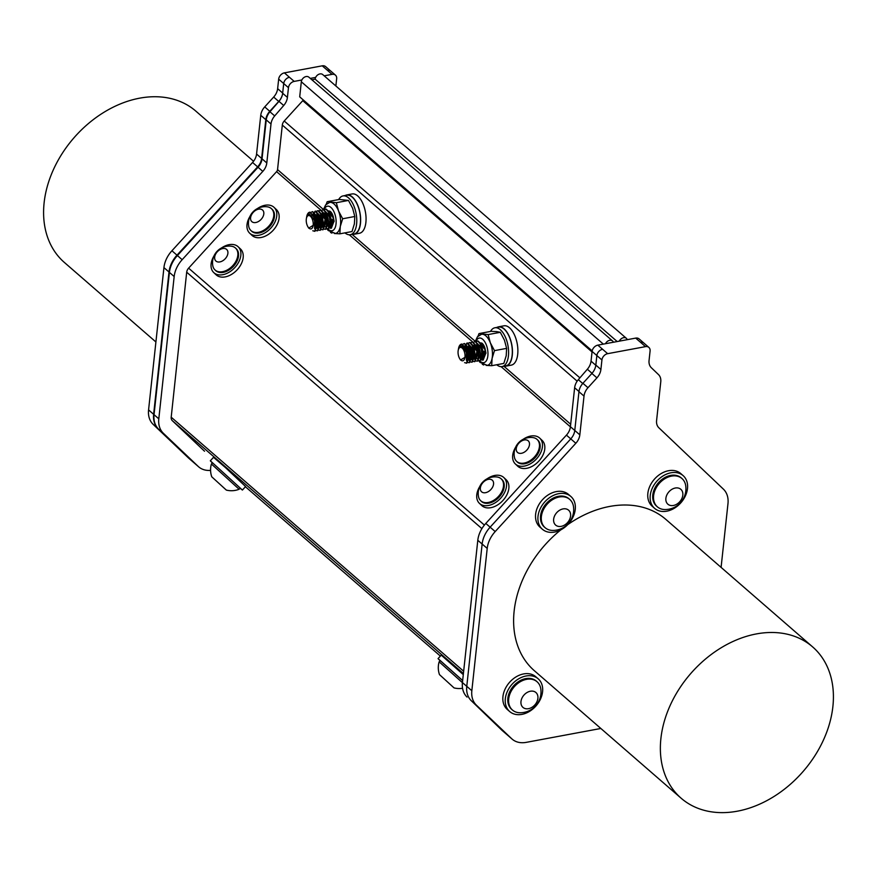 <?xml version="1.0" encoding="UTF-8"?>
<svg xmlns="http://www.w3.org/2000/svg" width="877" height="877" viewBox="0 0 877 877"><rect width="100%" height="100%" fill="white"/><g stroke="black" fill="none" stroke-linecap="round" stroke-linejoin="round"><path stroke-width="1.32" d="M328.097 210.831L332.767 215.227A7.816 3.815 -100.6 0 0 329.982 211.204L328.097 210.842M324.994 216.729L326.266 223.482M330.695 225.751L328.776 213.001M322.287 217.233L322.396 219.732M322.78 221.782L323.065 222.747M323.251 223.284L323.558 223.986M327.987 226.255L324.983 212.486M319.579 217.737L319.688 220.237M320.072 222.298L320.839 224.49M323.021 214.076L325.148 218.055L325.926 222.1L323.865 227.527L326.2 221.201L322.276 212.99M314.931 231.287L317.825 224.128L316.981 220.741M317.364 222.802L317.825 224.293M317.836 224.293L318.132 225.005M322.572 227.275L320.642 214.514M314.163 218.757L314.152 219.623M315.117 224.786L315.424 225.51M319.864 227.779L316.849 214.01M317.156 228.283L314.141 214.514M314.613 228.557L314.525 219.656L309.011 214.416M314.295 220.028L315.106 224.271L314.284 219.984L309.713 214.459A7.816 3.815 -100.6 0 0 308.89 214.437A7.816 3.815 -100.6 0 0 307.071 216.093L309.778 212.179L317.003 220.861L314.766 231.32L312.793 230.761M314.887 215.589L317.025 219.579L317.803 223.613L317.342 227.395M317.606 215.084L319.732 219.064L320.511 223.109L320.05 226.88M313.823 218.79L313.867 218.121M316.926 212.925L322.44 218.559L323.218 222.605L322.758 226.376M318.077 225.63L317.496 224.359M316.52 219.162L316.575 217.617M320.511 224.556L320.204 223.854M319.239 218.658L319.239 217.803M319.25 217.682L319.283 217.112M325.729 213.571L327.855 217.551L328.634 221.585L328.173 225.367M325.104 226.606L323.273 224.172M323.218 224.052L322.911 223.339M321.947 218.143L321.947 217.299M321.958 217.178L321.991 216.608M328.437 213.056L330.563 217.036L331.342 221.081L330.881 224.852M325.926 223.547L324.709 216.093M311.203 212.267L312.486 211.675L319.721 220.357L317.474 230.815L316.224 230.662M311.784 215.599L315.194 211.171L322.429 219.853L320.182 230.311L318.932 230.158M315.424 225.641L315.117 224.819M314.174 220.083L314.119 218.647M316.772 211.138L317.902 210.655L325.137 219.338L322.889 229.796L321.442 229.555M318.132 225.137L317.836 224.348M317.715 223.975L317.31 222.451M317.057 221.103L316.871 219.338M319.327 210.743L320.609 210.151L327.845 218.844L325.597 229.292L324.347 229.138M320.839 224.622L320.357 223.262M320.434 223.471L320.017 221.936M319.765 220.587L319.579 218.822M317.638 230.772L320.543 223.613L319.535 217.639M322.034 210.239L323.317 209.647L330.552 218.329L328.305 228.787L327.055 228.634M323.547 224.117L323.262 223.328M323.142 222.966L322.725 221.432M322.473 220.083L322.287 218.34M322.276 218.055L322.243 217.134M324.896 209.614L326.025 209.143L333.26 217.825L331.013 228.283L329.577 228.042M326.255 223.613L325.97 222.824M324.961 216.652L324.983 217.551M323.054 229.763L325.959 222.605L324.994 217.595L325.849 222.462M329.916 227.976L331.353 228.217L334.082 221.081L333.128 216.071L326.2 209.11M322.615 218.022L323.065 221.366M323.142 221.706L323.58 223.207M328.469 228.744L331.374 221.596L330.41 216.586L323.492 209.614M319.908 218.537L320.872 223.723M325.762 229.259L328.667 222.1L327.702 217.09L320.785 210.129M317.2 219.042L317.649 222.385M317.726 222.714L318.165 224.227M325.148 218.055L318.241 210.601L316.959 211.193M314.492 219.546L314.635 221.179M315.018 223.229L316.685 227.483M320.346 230.267L323.251 223.109L322.287 218.099L315.534 211.105L312.048 215.874M319.59 219.075L312.661 211.642M317.025 219.579L309.943 212.157M309.406 212.278A9.866 4.813 -100.6 0 0 306.797 216.202L306.369 218.68A6.808 3.322 -100.6 0 0 307.882 226.748A6.808 3.322 -100.6 0 0 313.089 225.806A6.808 3.322 -100.6 0 0 309.778 215.786A6.808 3.322 -100.6 0 0 306.369 218.68M307.882 226.748L308.704 228.141L315.095 224.128M329.993 227.877L334.06 220.73L332.767 215.227M481.725 359.844L483.172 360.085L485.902 352.96L484.937 347.95L478.02 340.989M474.424 349.901L474.885 353.245M474.961 353.574L475.389 355.086M480.289 360.622L483.183 353.464L482.229 348.454L475.301 341.493M471.716 350.405L472.681 355.591M477.581 361.127L480.475 353.968L479.522 348.969L472.593 341.997M469.009 350.921L469.469 354.253M469.546 354.593L469.973 356.106M474.874 361.631L477.768 354.483L476.814 349.474L470.061 342.468L468.767 343.06M466.301 351.425L466.454 353.058M466.838 355.097L468.493 359.362M472.166 362.146L475.06 354.988L474.106 349.978L467.353 342.973L463.867 347.752M469.458 362.65L472.352 355.492L471.398 350.482L464.47 343.521M466.75 363.155L469.644 355.996L468.691 350.997L461.762 344.025M459.691 358.627L460.524 360.008L466.915 356.161L466.093 351.852L461.532 346.327A7.816 3.815 -100.6 0 0 460.71 346.305A7.816 3.815 -100.6 0 0 458.879 347.961L461.225 344.157A9.866 4.813 -100.6 0 0 458.616 348.07L458.178 350.559A6.808 3.322 -100.6 0 0 459.691 358.627A6.808 3.322 -100.6 0 0 464.898 357.673A6.808 3.322 -100.6 0 0 461.587 347.654A6.808 3.322 -100.6 0 0 458.178 350.559M466.115 351.907L466.915 355.996M466.707 347.467L468.844 351.447L469.623 355.492L469.151 359.263M469.414 346.963L471.552 350.943L472.33 354.988L471.859 358.759M465.643 350.657L465.687 350M468.746 344.804L474.26 350.438L475.038 354.472L474.578 358.255M469.897 357.498L469.316 356.237M468.34 351.03L468.395 349.495M474.841 345.944L476.967 349.934L477.746 353.968L475.685 359.406L478.02 353.08L474.084 344.869M472.319 356.435L472.023 355.722M471.048 350.526L471.059 349.671M471.059 349.561L471.102 348.98M477.548 345.439L479.675 349.419L480.453 353.464L479.993 357.235M476.913 358.474L475.082 356.04M475.027 355.919L474.731 355.218M473.755 350.022L473.766 349.167M473.777 349.057L473.81 348.476M480.256 344.935L482.383 348.914L483.161 352.96L482.701 356.731M477.735 355.415L476.518 347.972M479.576 342.775L484.586 347.095A7.816 3.815 -100.6 0 0 481.802 343.082L479.576 342.775M481.813 359.756L485.88 352.598L484.586 347.095M476.814 348.597L477.702 354.472M477.779 354.648L478.075 355.349M482.514 357.63L480.596 344.869M474.106 349.101L474.216 351.6M474.6 353.661L474.885 354.626M479.807 358.134L476.803 344.365M471.398 349.616L471.497 352.115M471.881 354.165L472.659 356.369M468.691 350.12L468.68 350.975M468.844 351.447L468.789 352.62M469.173 354.681L469.951 356.873M474.38 359.142L472.462 346.382M465.983 350.625L465.972 351.502M466.937 356.654L467.244 357.388M471.673 359.658L468.669 345.878M468.965 360.162L465.961 346.393M466.421 360.436L466.345 351.524L460.82 346.294M461.225 344.157L468.822 352.74L466.575 363.199L464.613 362.629M463.012 344.146L464.306 343.543L471.53 352.236L469.283 362.683L468.033 362.53M463.604 347.467L467.013 343.039L474.238 351.732L472.001 362.179L470.741 362.026M467.233 357.509L466.937 356.698M465.983 351.962L465.939 350.526M468.581 343.017L469.721 342.534L476.945 351.217L474.709 361.675L473.262 361.434M469.94 357.005L469.655 356.226M469.535 355.854L469.129 354.319M468.877 352.971L468.691 351.217M468.68 351.096L468.647 350.022M471.135 342.622L472.429 342.03L479.664 350.712L477.417 361.171L476.167 361.017M472.648 356.5L472.166 355.13M472.243 355.349L471.837 353.815M471.585 352.466L471.398 350.701M471.409 350.943L471.355 349.517M473.854 342.118L475.137 341.515L482.361 350.197L480.125 360.655L478.875 360.502M474.95 354.845L474.545 353.299M474.293 351.962L474.106 350.208M474.117 350.438L474.062 349.002M476.715 341.493L477.844 341.01L485.08 349.693L482.832 360.151L481.385 359.91M478.064 355.481L477.779 354.703M476.781 348.52L476.792 349.419M476.967 349.934L477.658 354.33M617.2 341.548L315.15 79.171A5.01 3.727 -49 0 1 315.654 77.406L310.294 78.404M311.872 79.785L315.15 79.171M592.172 350.91L299.704 96.854L301.315 81.758A5.01 3.727 -49 0 1 301.852 79.971L294.201 81.397A6.018 4.473 131 0 0 288.467 87.678L287.415 97.402A12.53 9.318 -49 0 1 283.72 105.492L274.698 115.917A12.53 9.318 131 0 0 271.004 123.997L266.794 162.958A12.53 9.318 -49 0 1 262.804 171.388L182.164 259.691A25.06 18.636 131 0 0 174.172 276.54L158.803 418.822A25.06 18.636 131 0 0 163.407 433.326L198.224 466.432A25.06 18.636 131 0 0 198.684 466.849A25.06 18.636 131 0 0 210.579 470.379M335.869 85.99L336.658 78.711A6.018 4.473 131 0 0 335.442 75.137A6.018 4.473 131 0 0 332.065 74.359L324.172 75.828M204.527 451.216L172.309 420.675L463.407 673.547M463.659 671.245L171.201 417.2A6.018 4.473 131 0 0 172.309 420.675M171.201 417.2L186.691 272.199L481.901 528.634M484.389 525.082L188.61 268.154A6.018 4.473 131 0 0 186.691 272.199M188.61 268.154L276.595 171.64L320.872 210.107M323.438 209.482L277.549 169.612A3.004 2.236 -49 0 1 276.595 171.64M277.549 169.612L282.306 125.06L577.165 381.177M579.894 377.855L284.225 121.015A6.018 4.473 131 0 0 282.306 125.06M284.225 121.015L302.773 100.669L592.041 351.94M303.278 99.967A3.004 2.236 -49 0 1 302.773 100.669M278.963 101.359A12.53 9.318 131 0 0 282.526 94.157A12.53 9.318 -49 0 1 278.733 101.447L269.776 111.291A12.53 9.318 131 0 0 265.808 119.689L261.62 158.441A12.53 9.318 -49 0 1 257.63 166.86L176.99 255.163A25.06 18.636 131 0 0 168.998 272.013L153.628 414.306A25.06 18.636 131 0 0 158.233 428.798L158.649 429.193A25.06 18.636 -49 0 1 154.045 414.689L169.414 272.407A25.06 18.636 -49 0 1 177.406 255.558L258.046 167.255A12.53 9.318 131 0 0 262.037 158.825L266.246 119.864A12.53 9.318 -49 0 1 269.941 111.785L278.963 101.359L283.72 105.492M198.684 466.849L188.873 458.32A25.06 18.636 -49 0 1 188.412 457.904L153.179 424.402A25.06 18.636 -49 0 1 148.575 409.91L163.933 267.617A25.06 18.636 -49 0 1 171.925 250.767L252.565 162.464A12.53 9.318 131 0 0 256.566 154.045L260.754 115.293A12.53 9.318 -49 0 1 264.722 106.895L273.668 97.051A12.53 9.318 131 0 0 277.636 88.665L278.667 79.149A6.018 4.473 -49 0 1 284.4 72.868L322.232 65.83A6.018 4.473 -49 0 1 325.608 66.608L330.432 70.807M155.909 341.975L64.383 262.464A100.23 74.523 -49 0 1 73.854 137.93A100.23 74.523 -49 0 1 195.845 111.127L253.563 161.269M282.526 94.157A12.53 9.318 131 0 0 282.657 93.269L283.709 83.545A6.018 4.473 -49 0 1 289.443 77.264L284.4 72.868M721.091 567.375L727.976 503.617A25.06 18.636 131 0 0 723.372 489.114L658.89 427.812A12.53 9.318 -49 0 1 656.588 420.565L660.765 381.813A12.53 9.318 131 0 0 658.484 374.578L651.337 367.737A12.53 9.318 -49 0 1 649.057 360.502L650.087 350.997A6.018 4.473 131 0 0 648.87 347.413A6.018 4.473 131 0 0 645.505 346.634L607.662 353.672A6.018 4.473 131 0 0 601.929 359.954L600.898 369.458A12.53 9.318 -49 0 1 596.93 377.855L587.985 387.7A12.53 9.318 131 0 0 584.016 396.097L579.829 434.849A12.53 9.318 -49 0 1 575.838 443.269L495.198 531.572A25.06 18.636 131 0 0 487.206 548.421L471.837 690.714A25.06 18.636 131 0 0 476.441 705.207L511.675 738.708A25.06 18.636 131 0 0 512.135 739.125L502.313 730.596A25.06 18.636 -49 0 1 501.852 730.179L471.377 700.811A25.06 18.636 -49 0 1 466.772 686.318L482.142 544.025A25.06 18.636 -49 0 1 490.133 527.176L570.774 438.873A12.53 9.318 131 0 0 574.775 430.454L578.952 391.701A12.53 9.318 -49 0 1 582.92 383.304L591.876 373.459A12.53 9.318 131 0 0 595.669 366.169A12.53 9.318 131 0 0 595.845 365.073L596.864 355.558A6.018 4.473 -49 0 1 602.587 349.276A6.018 4.473 131 0 0 596.853 355.558L595.801 365.281A12.53 9.318 -49 0 1 595.669 366.169M512.135 739.125A25.06 18.636 131 0 0 526.178 742.37L600.855 728.469M654.637 508.375L652.247 506.292A21.706 16.137 -49 0 1 652.356 481.813A21.706 16.137 -49 0 1 676.616 471.179A21.706 16.137 -49 0 1 680.716 473.525L683.106 475.597A21.706 16.137 -49 0 1 681.056 502.565A21.706 16.137 -49 0 1 654.637 508.375A21.706 16.137 -49 0 1 654.746 483.896A21.706 16.137 -49 0 1 679.006 473.251A21.706 16.137 -49 0 1 683.106 475.597M542.403 529.259L540.013 527.176A21.706 16.137 -49 0 1 540.122 502.696A21.706 16.137 -49 0 1 564.382 492.063A21.706 16.137 -49 0 1 568.482 494.409L570.872 496.481A21.706 16.137 -49 0 1 568.822 523.448A21.706 16.137 -49 0 1 542.403 529.259A21.706 16.137 -49 0 1 542.512 504.779A21.706 16.137 -49 0 1 566.772 494.135A21.706 16.137 -49 0 1 570.872 496.481M509.723 711.576L507.334 709.504A21.706 16.137 -49 0 1 507.443 685.025A21.706 16.137 -49 0 1 531.703 674.38A21.706 16.137 -49 0 1 535.792 676.737L538.193 678.809A21.706 16.137 -49 0 1 536.132 705.777A21.706 16.137 -49 0 1 509.723 711.576A21.706 16.137 -49 0 1 509.833 687.097A21.706 16.137 -49 0 1 534.093 676.463A21.706 16.137 -49 0 1 538.193 678.809M681.155 798.234A100.23 74.523 131 0 0 803.146 771.431A100.23 74.523 131 0 0 812.617 646.886A100.23 74.523 131 0 0 721.442 647.599A100.23 74.523 131 0 0 660.896 738.555A100.23 74.523 131 0 0 681.155 798.234L534.4 670.752A100.23 74.523 -49 0 1 514.141 611.083A100.23 74.523 -49 0 1 560.831 529.84M567.671 524.698A100.23 74.523 -49 0 1 665.862 519.403L812.617 646.886M467.035 697.072A25.06 18.636 -49 0 1 462.431 682.58L477.801 540.287A25.06 18.636 -49 0 1 485.792 523.437L566.432 435.135A12.53 9.318 131 0 0 570.423 426.715L574.632 387.744A12.53 9.318 -49 0 1 578.327 379.664L587.349 369.239A12.53 9.318 131 0 0 591.043 361.149L592.096 351.425A6.018 4.473 -49 0 1 597.829 345.143L635.704 338.105L640.462 342.238A6.018 4.473 -49 0 1 643.806 343.017A6.018 4.473 131 0 0 640.462 342.238L645.505 346.634M537.064 681.758L536.253 681.045A18.746 13.933 131 0 0 513.429 686.055A18.746 13.933 131 0 0 511.664 709.35L512.486 710.063A18.746 13.933 131 0 0 516.027 712.091A18.746 13.933 131 0 0 520.193 712.76A20.862 20.862 0 0 0 540.813 688.993A18.746 13.933 131 0 0 537.064 681.758A18.746 13.933 131 0 0 511.17 691.219A18.746 13.933 131 0 0 512.486 710.063M522.275 697.489A9.866 7.334 131 0 0 529.028 708.561A9.866 7.334 131 0 0 537.009 693.817A9.866 7.334 131 0 0 522.275 697.489M552.861 530.432A20.862 20.862 0 0 0 573.492 506.665A18.746 13.933 131 0 0 569.754 499.43L568.932 498.717A18.746 13.933 131 0 0 546.119 503.727A18.746 13.933 131 0 0 544.343 527.022L545.165 527.735A18.746 13.933 131 0 0 548.706 529.763A18.746 13.933 131 0 0 552.872 530.432M569.754 499.43A18.746 13.933 131 0 0 543.85 508.89A18.746 13.933 131 0 0 545.165 527.735M554.955 515.161A9.866 7.334 131 0 0 561.708 526.244A9.866 7.334 131 0 0 569.688 511.488A9.866 7.334 131 0 0 554.955 515.161M644.058 343.225A6.018 4.473 131 0 0 643.828 343.017L648.87 347.413M323.405 209.636L325.663 204.867L329.642 202.434A15.786 7.696 79.4 0 1 330.782 202.401A15.786 7.696 79.4 0 1 338.522 210.918A15.786 7.696 79.4 0 1 340.287 226.474A15.786 7.696 79.4 0 1 335.452 233.468L328.195 230.487L326.869 228.787M331.923 233.139L330.465 232.416M339.859 233.819L352.017 231.55L354.396 223.832L354.812 216.487L352.62 208.277L348.476 200.438L339.344 199.441L327.187 201.721L336.329 202.708L338.522 210.918L342.666 218.768L340.287 226.474L339.859 233.819L334.323 233.512M326.222 204.264L327.187 201.721M336.329 202.708L348.476 200.438M342.666 218.768L354.812 216.487M344.935 232.876A19.732 9.625 -100.6 0 0 350.285 234.707A19.732 9.625 -100.6 0 0 356.117 213.539A19.732 9.625 -100.6 0 0 343.028 195.922A19.732 9.625 -100.6 0 0 338.686 199.561M343.028 195.922L346.755 195.22A19.732 9.625 79.4 0 1 359.844 212.848A19.732 9.625 79.4 0 1 354.012 234.006L350.285 234.707M352.455 234.302A19.996 9.757 -100.6 0 0 354.067 234.269A19.996 9.757 -100.6 0 0 356.051 233.414A19.996 9.757 -100.6 0 0 359.515 210.688A19.996 9.757 -100.6 0 0 346.7 194.957A19.996 9.757 -100.6 0 0 345.198 195.516M346.7 194.957L352.115 193.949A19.996 9.757 79.4 0 1 364.931 209.669A19.996 9.757 79.4 0 1 361.477 232.394A19.996 9.757 79.4 0 1 359.482 233.26L354.067 234.269M681.988 478.546L681.166 477.833A18.746 13.933 131 0 0 658.353 482.843A18.746 13.933 131 0 0 656.577 506.139L657.399 506.851A18.746 13.933 131 0 0 660.94 508.879A18.746 13.933 131 0 0 665.106 509.548A20.862 20.862 0 0 0 685.726 485.781A18.746 13.933 131 0 0 681.988 478.546A18.746 13.933 131 0 0 656.084 488.007A18.746 13.933 131 0 0 657.399 506.851M667.189 494.277A9.866 7.334 131 0 0 673.942 505.36A9.866 7.334 131 0 0 681.922 490.605A9.866 7.334 131 0 0 667.189 494.277M221.497 247.961A17.759 11.872 133.5 0 1 238.182 246.788A17.759 11.872 133.5 0 1 234.576 267.847A17.759 11.872 133.5 0 1 213.747 272.572A17.759 11.872 133.5 0 1 211.291 262.727A17.759 11.872 133.5 0 1 214.032 255.854M215.314 270.215A14.997 10.02 -46.5 0 0 215.654 270.565A14.997 10.02 -46.5 0 0 233.238 266.575A14.997 10.02 -46.5 0 0 236.286 248.794A14.997 10.02 -46.5 0 0 235.913 248.476M238.182 246.788L240.528 249.013A17.759 11.872 133.5 0 1 236.922 270.061A17.759 11.872 133.5 0 1 216.093 274.786L213.747 272.572M234.312 263.78A14.997 10.02 -46.5 0 0 235.573 248.125A14.997 10.02 -46.5 0 0 234.06 247.04A14.997 10.02 -46.5 0 0 231.32 246.207A16.685 16.685 0 0 0 212.804 265.764A14.997 10.02 -46.5 0 0 214.953 269.897A14.997 10.02 -46.5 0 0 234.312 263.78M226.047 257.75A7.893 5.273 -46.5 0 0 222.901 248.531A7.893 5.273 -46.5 0 0 214.887 259.439A7.893 5.273 -46.5 0 0 226.047 257.75M257.41 208.562A17.759 11.872 133.5 0 1 274.095 207.389A17.759 11.872 133.5 0 1 270.5 228.448A17.759 11.872 133.5 0 1 249.671 233.172A17.759 11.872 133.5 0 1 247.204 223.306A17.759 11.872 133.5 0 1 249.945 216.455M251.228 230.815A14.997 10.02 -46.5 0 0 251.567 231.166A14.997 10.02 -46.5 0 0 257.279 233.161A14.997 10.02 -46.5 0 0 271.815 223.756A14.997 10.02 -46.5 0 0 272.199 209.395A14.997 10.02 -46.5 0 0 271.837 209.077M274.095 207.389L276.441 209.614A17.759 11.872 133.5 0 1 272.835 230.662A17.759 11.872 133.5 0 1 252.006 235.387L249.671 233.172M248.717 226.365A14.997 10.02 -46.5 0 0 250.866 230.498A14.997 10.02 -46.5 0 0 256.577 232.493A14.997 10.02 -46.5 0 0 271.114 223.087A14.997 10.02 -46.5 0 0 271.497 208.726A14.997 10.02 -46.5 0 0 267.255 206.808A16.685 16.685 0 0 0 248.717 226.365M251.008 215.972A7.893 5.273 -46.5 0 0 258.189 221.651A7.893 5.273 -46.5 0 0 262.387 209.899A7.893 5.273 -46.5 0 0 251.008 215.972M487.173 478.743A17.759 11.872 133.5 0 1 503.858 477.57A17.759 11.872 133.5 0 1 500.263 498.629A17.759 11.872 133.5 0 1 479.423 503.354A17.759 11.872 133.5 0 1 476.967 493.51A17.759 11.872 133.5 0 1 479.708 486.625M480.991 500.997A14.997 10.02 -46.5 0 0 481.33 501.348A14.997 10.02 -46.5 0 0 498.914 497.358A14.997 10.02 -46.5 0 0 501.962 479.576A14.997 10.02 -46.5 0 0 501.589 479.259M503.858 477.57L506.204 479.796A17.759 11.872 133.5 0 1 502.598 500.844A17.759 11.872 133.5 0 1 481.769 505.569L479.423 503.354M478.48 496.546A14.997 10.02 -46.5 0 0 479.346 499.013A14.997 10.02 -46.5 0 0 480.629 500.679A14.997 10.02 -46.5 0 0 498.213 496.689A14.997 10.02 -46.5 0 0 501.249 478.908A14.997 10.02 -46.5 0 0 497.018 476.989A16.685 16.685 0 0 0 478.48 496.546M484.334 481.287A7.893 5.273 -46.5 0 0 482.986 492.589A7.893 5.273 -46.5 0 0 493.554 484.181A7.893 5.273 -46.5 0 0 484.334 481.287M523.087 439.344A17.759 11.872 133.5 0 1 539.772 438.171A17.759 11.872 133.5 0 1 536.176 459.23A17.759 11.872 133.5 0 1 515.347 463.955A17.759 11.872 133.5 0 1 512.881 454.111A17.759 11.872 133.5 0 1 515.621 447.226M516.904 461.598A14.997 10.02 -46.5 0 0 517.244 461.949A14.997 10.02 -46.5 0 0 534.838 457.958A14.997 10.02 -46.5 0 0 537.875 440.177A14.997 10.02 -46.5 0 0 537.513 439.859M539.772 438.171L542.118 440.397A17.759 11.872 133.5 0 1 538.522 461.445A17.759 11.872 133.5 0 1 517.682 466.169L515.347 463.955M514.393 457.147A14.997 10.02 -46.5 0 0 516.542 461.28A14.997 10.02 -46.5 0 0 534.126 457.29A14.997 10.02 -46.5 0 0 537.173 439.509A14.997 10.02 -46.5 0 0 532.931 437.59A16.685 16.685 0 0 0 514.393 457.147M523.35 440.188A7.893 5.273 -46.5 0 0 516.893 451.688A7.893 5.273 -46.5 0 0 528.371 447.983A7.893 5.273 -46.5 0 0 523.35 440.188M211.412 463.999L212.508 462.804L240.21 488.061L239.114 489.256L211.412 464.01A20.862 20.862 0 0 0 211.763 476.814L226.332 490.09L211.763 476.814M212.355 462.979L210.327 460.809L213.517 457.312L225.586 467.704L245.593 486.549L242.403 490.046L240.057 488.226M210.327 460.809L242.403 490.046M462.431 682.646L439.136 661.817L440.232 660.611L462.65 680.607M439.136 661.817L439.136 661.817A20.862 20.862 0 0 0 439.487 674.621L454.056 687.908L439.487 674.621M440.079 660.787L438.051 658.616L441.23 655.119L463.297 674.632M438.051 658.616L462.661 680.519M475.213 341.504L477.472 336.735L481.462 334.312A15.786 7.696 79.4 0 1 482.591 334.269A15.786 7.696 79.4 0 1 490.331 342.797A15.786 7.696 79.4 0 1 492.107 358.353A15.786 7.696 79.4 0 1 487.272 365.347L480.015 362.365L478.689 360.666M483.731 365.007L482.273 364.284M491.679 365.698L503.837 363.418L506.215 355.711L506.632 348.366L504.439 340.155L500.296 332.306L496.7 331.627L491.153 331.32L479.006 333.589L488.138 334.586L490.331 342.797L494.475 350.636L492.107 358.353L491.679 365.698L486.132 365.38M478.031 336.132L479.006 333.589M488.138 334.586L500.296 332.306M494.475 350.636L506.632 348.366M504.275 366.169A19.996 9.757 -100.6 0 0 505.876 366.147A19.996 9.757 -100.6 0 0 507.871 365.292A19.996 9.757 -100.6 0 0 511.324 342.556A19.996 9.757 -100.6 0 0 498.52 326.836A19.996 9.757 -100.6 0 0 497.007 327.384M496.744 364.755A19.732 9.625 -100.6 0 0 502.104 366.575L505.832 365.884A19.732 9.625 -100.6 0 0 511.664 344.716A19.732 9.625 -100.6 0 0 498.564 327.099L494.836 327.79A19.732 9.625 -100.6 0 0 490.506 331.44M498.52 326.836L503.935 325.816A19.996 9.757 79.4 0 1 516.75 341.548A19.996 9.757 79.4 0 1 513.286 364.273A19.996 9.757 79.4 0 1 511.291 365.128L505.876 366.147M635.704 338.105A6.018 4.473 -49 0 1 639.07 338.884L643.828 343.017M605.481 343.729A5.01 3.727 -49 0 1 612.53 340.945A5.01 3.727 -49 0 1 613.385 342.249M322.232 65.83L327.318 70.226A6.018 4.473 -49 0 1 330.684 71.004L335.442 75.137M301.852 79.971A5.01 3.727 -49 0 1 308.901 77.198L612.53 340.945M315.654 77.406A5.01 3.727 -49 0 1 322.736 74.578L626.364 338.325A5.01 3.727 -49 0 1 627.23 339.673M619.294 341.153A5.01 3.727 -49 0 1 626.364 338.325M502.104 366.575A19.732 9.625 -100.6 0 0 507.936 345.417A19.732 9.625 -100.6 0 0 494.836 327.79M288.467 87.678L278.667 79.149M282.679 93.039L277.636 88.665M278.733 101.447L273.668 97.051M269.776 111.291L264.722 106.895M265.808 119.689L260.754 115.293M261.62 158.441L256.566 154.045M257.63 166.86L252.565 162.464M176.99 255.163L171.925 250.767M168.998 272.013L163.933 267.617M153.628 414.306L148.575 409.91M158.233 428.798L153.179 424.402M471.377 700.811L476.441 705.207M466.772 686.318L471.837 690.714M482.142 544.025L487.206 548.421M485.792 523.437L495.198 531.572M566.432 435.135L575.838 443.269M574.775 430.454L579.829 434.849M578.952 391.701L584.016 396.097M582.92 383.304L587.985 387.7M591.876 373.459L596.93 377.855M595.845 365.073L600.898 369.458M592.096 351.425L601.929 359.954M597.829 345.143L607.662 353.672M324.216 209.537A12.497 6.095 79.4 0 1 332.569 209.318A12.497 6.095 79.4 0 1 335.683 226.003A12.497 6.095 79.4 0 1 327.823 228.82M476.025 341.405A12.497 6.095 79.4 0 1 484.389 341.197A12.497 6.095 79.4 0 1 487.502 357.882A12.497 6.095 79.4 0 1 479.631 360.688M501.852 730.179L511.675 738.708M462.431 682.58L466.772 686.34M477.801 540.287L482.142 544.058M570.423 426.715L574.764 430.475M574.632 387.744L578.973 391.515M578.327 379.664L582.745 383.501M587.349 369.239L592.019 373.295M591.043 361.149L595.801 365.281M198.224 466.432L188.412 457.904M158.649 429.193L163.407 433.326M154.045 414.689L158.803 418.822M169.414 272.407L174.172 276.54M177.406 255.558L182.164 259.691M258.046 167.255L262.804 171.388M262.037 158.825L266.794 162.958M266.246 119.864L271.004 123.997M269.941 111.785L274.698 115.917M282.657 93.269L287.415 97.402M289.443 77.264L294.201 81.397M327.318 70.226L332.065 74.359M331.078 218.965L334.082 221.574M349.287 234.784L472.692 341.975M482.898 350.844L485.902 353.453M501.107 366.663L570.412 426.858M570.697 424.26L503.913 366.246M475.257 341.35L352.094 234.367M440.364 656.073L245.417 486.735L440.364 656.073M301.315 81.758L603.354 344.124M236.286 248.794L235.573 248.125M215.654 270.565L214.953 269.897M272.199 209.395L271.497 208.726M251.567 231.166L250.866 230.498M501.962 479.576L501.249 478.908M481.33 501.348L480.629 500.679M537.875 440.177L537.173 439.509M517.244 461.949L516.542 461.28M226.332 490.09A20.862 20.862 0 0 0 239.114 489.267M454.056 687.908A20.862 20.862 0 0 0 462.563 688.259"/></g></svg>
